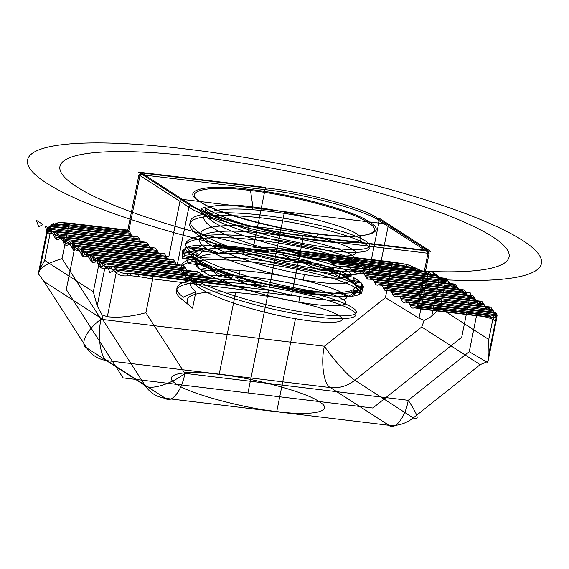 <?xml version="1.0" encoding="UTF-8"?>
<svg xmlns="http://www.w3.org/2000/svg" width="569" height="569" viewBox="0 0 569 569"><rect width="100%" height="100%" fill="white"/><g stroke="black" fill="none" stroke-linecap="round" stroke-linejoin="round"><path stroke-width="0.85" d="M483.579 303.882L481.943 301.421L484.041 304.977L392.468 293.931L392.027 292.758L483.6 303.81L484.902 305.788L483.458 303.803L480.997 304.159L478.934 301.684L479.695 301.286L388.122 290.24L387.361 290.638L478.934 301.684C477.363 302.416 476.097 301.598 475.151 299.244L383.577 288.191C384.53 290.553 385.789 291.364 387.361 290.638M482.299 316.293C487.569 317.282 491.36 318.512 493.672 319.998C495.201 321.136 496.161 320.802 496.538 318.996L497.15 314.949L496.68 315.525L496.175 313.718L494.454 312.879L494.66 312.417L405.903 301.712L495.35 312.303L494.98 316.606C494.369 318.035 493.266 318.235 491.652 317.203L488.728 315.639C492.377 316.798 485.329 316.535 482.299 316.293L476.509 315.717L469.247 351.734L408.243 400.313L184.875 373.364L145.899 312.722L152.712 278.917L152.314 276.164L138.843 273.952L128.31 273.369C124.476 273.746 121.169 273.013 118.373 271.171L112.605 266.121L221.305 279.301L112.84 266.214L110.777 268.397L114.753 271.754L117.1 270.033L229.648 283.611C234.791 286.584 240.36 287.914 246.363 287.615L249.777 287.537L130.756 273.177L130.088 275.666L138.281 276.548L138.843 273.952L249.777 287.537M81.026 253.518C82.171 256.349 83.686 257.323 85.57 256.448L88.031 256.1L89.923 259.258C91.061 262.081 92.576 263.063 94.468 262.188L96.922 261.832L99.454 259.877L197.877 271.747L97.32 259.82L96.566 260.218C94.995 260.943 93.729 260.133 92.775 257.771L92.334 256.605L185.444 267.835L183.012 265.353L90.563 254.137L182.848 265.275L88.43 254.087L87.676 254.478C86.097 255.211 84.838 254.393 83.885 252.039L81.666 248.404L173.239 259.45L81.787 248.482L79.262 250.438L81.026 253.518L83.885 252.039L175.458 263.084L177.115 265.474L180.238 265.161M67.789 244.983L69.887 243.013C68.316 243.738 67.057 242.927 66.104 240.566L63.884 236.932L60.997 237.273L152.57 248.319L153.324 247.928L61.758 236.882L59.653 238.852L61.473 238.966L62.803 240.879L65.663 239.4L157.229 250.445L157.677 251.612L66.104 240.566L63.244 242.045C64.382 244.876 65.897 245.858 67.789 244.983L70.648 242.614L69.887 243.013L161.461 254.059L162.222 253.66L72.775 242.671L164.349 253.717L72.775 242.671L70.25 244.627L72.135 247.785C73.28 250.616 74.795 251.59 76.68 250.716L78.778 248.745C77.206 249.478 75.947 248.66 74.994 246.306L72.896 242.743L70.364 244.706M302.68 235.438C264.99 231.647 203.802 214.982 191.412 205.139L188.887 207.102C201.597 217.202 264.4 234.3 303.085 238.191L427.952 253.262L416.814 308.519L418.044 308.22L429.19 252.963L379.224 220.736L377.588 218.276L427.554 250.502L302.68 235.438L303.085 238.191L291.492 295.667L272.828 290.702L152.314 276.164M54.994 231.199L52.106 231.54L143.68 242.586L144.434 242.188L52.86 231.142L50.762 233.112L52.462 233.155L54.994 231.199L146.681 242.323L54.994 231.199M480.997 304.159C479.112 305.034 477.597 304.052 476.452 301.229L474.681 298.142L472.106 298.419C470.214 299.294 468.7 298.32 467.562 295.489L465.677 292.331L463.216 292.686C461.324 293.561 459.809 292.587 458.671 289.756L456.9 286.676L454.318 286.954L452.263 284.479L455.143 284.137L362.972 273.077L365.12 275.524L456.921 286.598L457.362 287.772L365.661 276.705L367.453 279.109L379.224 220.736C366.507 210.637 303.711 193.531 265.026 189.641L140.159 174.576L128.566 232.045L68.87 224.84L56.836 224.022L51.893 225.232L47.383 228.759L47.611 227.899L49.88 226.121L49.802 226.939L54.631 224.079L130.557 233.24L128.9 230.85L58.934 222.408L70.165 223.176L127.776 230.132L128.9 230.85M454.318 286.954C452.433 287.829 450.918 286.847 449.773 284.016L448.009 280.937L446.188 280.816L444.126 278.348L446.252 278.405L347.951 266.605L351.486 269.215L448.031 280.866L448.472 282.032C449.425 284.393 450.684 285.204 452.263 284.479L358.847 273.205C356.564 273.845 354.43 272.928 352.453 270.453L351.486 269.215M446.188 280.816L445.42 281.214L443.365 278.739L444.126 278.348L343.327 266.185L446.252 278.405L447.888 280.866M96.922 261.832L98.757 264.834L93.323 291.762L97.192 305.951L104.724 268.604L106.545 266.392C104.155 266.527 102.534 265.567 101.673 263.511L101.232 262.337L202.023 274.5L198.119 271.84L99.454 259.877L97.32 259.82L95.222 261.79M429.488 274.45L427.796 274.656L419.004 318.27L424.175 320.411L431.715 316.3L439.24 278.952L437.198 276.562L434.396 274.471L429.488 274.45L427.938 272.217L429.325 271.897L317.779 258.44L433.222 272.231L324.522 259.051M113.665 270.503L116.026 268.788L227.579 282.245L221.305 279.301M80.585 252.352L83.444 250.865L175.017 261.918L173.36 259.528M496.68 315.525L488.949 353.214L488.75 339.465L494.176 312.545L492.47 309.614L490.649 309.493L488.586 307.025L397.013 295.98L490.713 307.075L399.26 296.108L400.917 298.497L492.491 309.543L494.376 313.178L405.149 302.111C403.577 302.836 402.311 302.025 401.358 299.664L400.917 298.497M182.777 253.504L186.091 247.6L182.585 250.73L182.777 253.504L198.588 255.41L203.09 250.332L202.699 249.606L186.091 247.6M192.948 261.306L188.254 263.49L186.17 256.932L192.948 261.306L199.982 262.153L202.265 264.549L201.262 265.062L188.254 263.49M352.88 277.046L355.789 283.703L359.651 281.42L352.88 277.046L342.787 275.83L353.598 283.44L350.817 280.353L342.787 275.83M467.121 294.322L465.812 292.338L466.26 293.504C467.206 295.866 468.472 296.677 470.044 295.951L472.931 295.61L381.479 284.635L383.136 287.025L474.71 298.071L476.452 301.229M361.777 289.088L363.335 286.527L361.087 282.701L361.777 289.088L359.971 288.867L360.284 288.455L355.689 285.602L352.574 281.676L359.935 287.999L359.971 288.867M334.444 269.052L317.388 263.44L325.696 270.744L334.444 269.052L320.503 267.366L299.699 261.306L319.017 269.941L320.503 267.366M350.845 297.096L342.453 293.334C348.818 293.17 353.79 292.58 357.368 291.577L350.845 297.096L347.382 296.677L341.116 293.746L336.073 292.558C342.374 292.395 347.232 291.797 350.668 290.766L352.503 293.526L358.669 292.196L352.908 289.927L355.824 286.726L360.106 291.321L360.284 288.455M94.468 262.188L96.566 260.218L192.585 271.804L193.873 271.47M233.006 275.467L231.732 278.063L216.846 269.962L233.006 275.467L228.432 274.912L218.34 276.449L211.376 269.301L228.432 274.912M443.464 278.689L445.527 281.164L440.1 308.085L431.715 316.3M47.483 228.368L49.752 226.59L134.782 236.853L135.543 236.455L49.88 226.121L47.611 227.899M408.037 301.769L409.808 304.23L495.478 314.565L496.943 316.741M252.366 209.712L252.921 206.952C272.459 209.371 291.947 213.197 311.392 218.425C291.762 214.122 272.089 211.213 252.366 209.712C213.802 206.725 193.289 213.403 209.285 225.274C223.297 236.903 270.709 251.775 307.722 257.906C345.547 264.557 365.312 261.605 348.577 253.397C333.818 245.431 285.659 234.279 247.906 231.818C209.349 228.83 188.83 235.509 204.826 247.38C218.845 259.009 266.249 273.881 303.263 280.012L304.379 274.486C342.204 281.136 361.969 278.184 345.234 269.976C330.475 262.01 282.316 250.858 244.563 248.397C229.442 247.309 217.315 247.551 208.183 249.115L188.453 246.775L193.197 250.097L203.368 245.026C197.002 245.182 192.03 245.772 188.453 246.775M207.962 249.13L218.709 253.177C226.22 251.47 234.577 251.164 243.781 252.259L259.677 255.46L243.447 253.923C204.89 250.936 184.37 257.608 200.366 269.478C214.385 281.114 261.797 295.987 298.81 302.118C336.628 308.768 356.4 305.809 339.665 297.608C324.906 289.642 276.747 278.49 238.994 276.022L240.104 270.495C201.547 267.515 181.027 274.187 197.023 286.058C211.042 297.694 258.454 312.559 295.467 318.697C333.285 325.347 353.057 322.388 336.322 314.188C321.563 306.222 273.404 295.069 235.651 292.601C197.087 289.614 176.575 296.293 192.571 308.163L182.699 299.899L183.254 297.132L195.914 291.584L192.571 308.163M437.198 276.562L437.419 275.218L436.323 274.791L438.265 276.989C440.264 278.782 441.964 279.365 443.365 278.739L341.784 266.484C338.377 266.982 335.127 265.929 332.026 263.326L330.468 262.017L436.323 274.791L433.222 272.231L434.396 274.471M488.949 353.214L487.747 362.609L496.538 318.996L494.98 316.606M101.609 263.355L98.821 264.998C99.938 267.508 101.908 268.71 104.724 268.604L107.363 268.077L107.754 266.37L109.028 265.894L106.545 266.392M47.561 230.68L47.49 231.69C47.469 233.596 48.308 234.2 50.001 233.503L52.106 231.54C50.755 232.166 50.193 231.718 50.435 230.203L50.47 225.993L137.79 236.583L50.477 226.049L47.782 227.828L47.561 230.68L50.584 229.371L139.889 240.146C140.842 242.501 142.101 243.319 143.68 242.586M70.165 223.176L68.87 224.84L62.057 258.646L101.04 319.287C97.164 335.326 100.471 358.065 107.057 360.639C98.359 359.43 91.566 355.184 86.694 347.894L43.955 281.406L102.392 319.095L145.131 385.583L86.694 347.894C79.205 344.75 87.085 329.024 101.04 319.287L324.401 346.237C332.602 358.641 349.33 377.339 354.828 380.241L413.258 417.931C419.794 421.231 418.123 415.356 408.243 400.313C405.498 417.084 394.836 430.811 388.855 425.278L330.418 387.589L107.057 360.639L165.487 398.328L388.855 425.278C397.617 426.174 405.754 423.727 413.258 417.931L480.144 364.665L421.714 326.976L354.828 380.241C347.318 386.038 339.181 388.485 330.418 387.589C323.832 385.014 320.525 362.275 324.401 346.237L385.405 297.658L392.219 263.852L253.44 247.11L272.992 247.65L393.513 262.188L406.977 264.4L283.426 249.492L272.992 247.65M107.363 268.077L110.777 268.397M372.581 278.902L374.246 281.292L465.812 292.338L464.155 289.948L372.467 278.824L464.041 289.87L465.791 292.409M148.338 244.713L148.779 245.879L57.213 234.833L56.765 233.66L148.338 244.713L146.681 242.323M472.86 298.028L470.805 295.553L379.231 284.507L378.47 284.898L470.044 295.951L472.106 298.419M363.235 287.622L361.265 293.689L359.736 290.752L363.235 287.622L355.824 286.726M52.462 233.155L54.354 236.313C55.492 239.144 57.007 240.118 58.899 239.243L59.653 238.852M298.81 302.118L299.92 296.591C337.744 303.241 357.51 300.283 340.774 292.082C326.023 284.116 277.864 272.964 240.104 270.495M268.348 251.754C247.408 247.899 228.994 245.68 213.119 245.09C228.333 248.98 246.74 251.199 268.348 251.754L213.119 245.09M474.567 298.071L472.931 295.61L381.479 284.635M61.473 238.966L63.998 237.01L155.572 248.056L157.229 250.445M128.566 232.045L127.776 230.132L138.921 174.868L140.159 174.576L141.446 172.912L138.921 174.868L188.887 207.102L177.115 265.474M426.401 272.373L427.796 274.656C424.282 274.436 420.598 273.013 416.757 270.389C417.504 268.952 417.49 268.454 416.728 268.881L426.401 272.373L315.39 258.639C309.621 258.788 304.052 257.451 298.675 254.635L295.574 253.148L414.595 267.508L416.728 268.881L298.675 254.635M416.757 270.389L414.467 268.973C415.214 267.494 415.256 267.003 414.595 267.508L406.977 264.4L406.65 266.221L392.219 263.852L393.513 262.188M114.753 271.754L116.133 273.106C119.241 275.332 123.025 276.235 127.477 275.816L128.31 273.369L246.363 287.615M496.758 317.836L495.286 315.66L410.256 305.404C411.202 307.758 412.468 308.576 414.04 307.843L491.652 317.203C493.309 317.353 493.984 318.284 493.672 319.998M467.562 295.489L466.26 293.504L374.686 282.459C375.632 284.813 376.898 285.631 378.47 284.898M76.68 250.716L78.778 248.745L170.351 259.791L171.113 259.4L81.666 248.404L79.262 250.438M182.265 258.106L182.493 251.825L184.74 255.652L182.265 258.106L195.828 259.741L196.12 256.278L193.346 253.141L182.493 251.825M297.487 262.679L310.788 261.534L282.324 254.549L297.487 262.679L282.928 260.922L286.349 259.4L291.236 259.172L244.115 250.602L244.563 248.397M350.077 275.602L338.775 270.68L343.996 277.615L350.077 275.602L339.473 274.322L325.866 269.123L340.091 277.146L339.473 274.322M463.97 292.288L461.907 289.82L370.334 278.767L369.58 279.166L461.153 290.211L464.041 289.87L465.677 292.331M262.188 286.399L239.321 277.338L267.345 284.272L265.936 284.28L262.188 286.399L246.548 284.514L235.033 276.819L263.497 283.803L246.548 284.514M239.321 277.338L235.033 276.819M202.457 263.561L212.799 268.362L213.624 271.207L202.457 263.561L195.75 262.75L207.052 267.672L200.046 269.578L195.75 262.75M93.323 291.762L44.674 260.382L50.108 233.454L50.762 233.112M85.57 256.448L87.676 254.478L179.377 265.545M51.893 225.232C52.213 223.702 53.13 223.318 54.631 224.079L58.934 222.408L56.836 224.022M419.004 318.27L385.405 297.658M50.435 230.203L47.49 231.69L39.958 269.037L44.674 260.382M392.468 293.931C393.421 296.285 394.68 297.103 396.259 296.371L487.825 307.416L490.713 307.075L492.349 309.543M483.458 303.803L481.822 301.342L390.37 290.375L392.027 292.758M219.157 374.388C252.885 377.78 307.63 392.688 318.711 401.494C336.123 411.067 313.042 416.586 276.747 411.529C243.027 408.137 188.275 393.229 177.194 384.424C159.782 374.85 182.862 369.331 219.157 374.388L235.651 292.601M244.115 250.602C228.987 248.802 217.009 248.312 208.183 249.115M326.343 292.608C313.092 293.86 298.753 292.096 283.326 287.309C298.512 289.927 312.317 291.634 324.764 292.438L341.116 293.746M283.326 287.309L306.997 291.164L326.336 292.494M77.441 250.317L79.141 250.36M494.376 313.178L496.026 314.067L496.474 315.866C496.033 316.257 495.293 315.205 494.241 312.701L492.932 310.71L401.358 299.664M208.034 249.144L203.09 250.332M456.779 286.598L455.143 284.137L362.816 272.999L358.847 273.205M106.04 268.397L106.446 266.705L107.726 266.228L213.012 278.924C209.285 279.436 206.035 278.383 203.254 275.766L101.673 263.511L98.821 264.998M88.152 256.178L90.677 254.215L92.334 256.605L89.475 258.084M88.031 256.1L90.563 254.137L88.43 254.087L86.332 256.057M487.747 362.609L469.247 351.734M118.373 271.171L116.133 273.106L107.342 316.713C118.523 317.971 131.375 316.641 145.899 312.722M359.935 287.999C354.338 282.174 336.293 275.645 305.809 268.412C262.345 258.262 206.291 253.404 188.695 259.941C179.427 263.219 179.1 268.248 187.713 275.026C204.022 288.22 259.03 305.162 301.997 311.983C324.166 315.518 340.056 316.67 349.665 315.432C368.812 313.185 345.781 300.432 301.35 290.517C278.625 285.375 255.851 281.861 233.02 279.976C188.375 276.221 164.654 283.668 183.254 297.132M191.412 205.139L141.446 172.912L266.32 187.976C304.01 191.767 365.198 208.432 377.588 218.276M379.231 284.507L381.358 284.557M361.265 293.689L359.217 293.44L358.669 292.196M365.661 276.705L365.12 275.524M192.585 271.804C189.982 272.416 187.855 271.498 186.191 269.045L92.775 257.771L89.923 259.258M299.92 296.591C270.488 291.584 233.902 281.349 213.624 271.207L200.046 269.578M490.649 309.493L489.888 309.892L487.825 307.416C486.253 308.149 484.994 307.331 484.041 304.977L485.343 306.961L484.902 305.788M52.583 233.233L55.108 231.277L56.765 233.66L53.913 235.146M50.57 226.206C50.904 224.727 51.843 224.335 53.386 225.047L130.998 234.407L130.557 233.24M50.001 233.503L52.206 231.483M311.392 218.425C342.894 226.199 359.544 232.941 361.336 238.66C360.006 243.731 344.089 244.222 313.583 240.139C273.298 234.506 221.113 219.243 204.477 207.23L201.085 208.716C217.386 221.91 272.402 238.852 315.368 245.666C359.274 253.084 382.247 249.364 362.901 239.563C345.86 230.04 290.09 216.81 246.384 213.667C223.845 211.967 207.585 212.657 197.607 215.736C177.727 221.647 200.004 238.119 243.696 251.704C286.42 265.524 341.72 274.094 358.584 271.228C367.474 269.791 367.432 266.605 358.449 261.669C341.4 252.138 285.638 238.916 241.932 235.765C197.294 232.017 173.566 239.457 192.166 252.928C210.679 268.255 281.84 288.106 324.764 292.438M324.899 259.158L330.468 262.017M370.334 278.767L372.467 278.824M193.346 253.141L193.481 256.704L184.74 255.652M397.013 295.98L396.259 296.371M342.453 293.334L336.073 292.558M488.728 315.639L415.925 306.855L414.04 307.843M201.085 208.716L200.523 211.483L210.395 219.748L210.957 216.988L204.477 207.23M193.481 256.704L196.654 258.596L195.828 259.741M250.061 189.491C206.654 183.453 179.05 190.053 199.868 201.497C213.126 212.031 278.604 229.862 318.939 233.916C362.346 239.962 389.95 233.361 369.132 221.917C355.874 211.383 290.396 193.552 250.061 189.491L250.531 190.53C290.162 194.513 354.501 212.038 367.524 222.387C387.987 233.631 360.867 240.118 318.206 234.179C278.575 230.189 214.236 212.671 201.213 202.322C180.75 191.077 207.877 184.591 250.531 190.53L252.921 206.952C216.625 201.895 193.545 207.415 210.957 216.988M458.223 288.583L456.9 286.676M414.467 268.973L406.65 266.221M102.392 319.095L102.093 314.927L97.192 305.951M220.921 279.194L112.605 266.121L110.535 268.305M388.122 290.24L390.37 290.375M196.654 258.596L200.615 263.248L194.427 257.935L186.17 256.932M361.087 282.701L352.574 281.676M231.732 278.063L218.34 276.449M438.194 277.807L438.415 276.463L437.312 276.029L332.026 263.326M458.671 289.756L457.362 287.772C458.315 290.126 459.581 290.944 461.153 290.211L463.216 292.686M98.373 263.824L101.232 262.337L99.568 259.955L97.043 261.911M367.453 279.109L369.58 279.166M310.788 261.534L291.236 259.172M216.846 269.962L211.376 269.301M343.327 266.185L341.784 266.484M210.395 219.748C224.414 231.377 271.818 246.249 308.839 252.38C346.656 259.037 366.429 256.078 349.686 247.871C334.935 239.905 286.776 228.759 249.023 226.291C210.459 223.304 189.946 229.983 205.942 241.853C219.954 253.482 267.366 268.355 304.379 274.486M493.792 311.528L492.47 309.614M497.15 315.006L495.35 312.36L408.151 301.84M430.889 274.137L429.325 271.897L432.988 272.138L434.161 274.379M165.487 398.328C156.788 397.119 150.003 392.873 145.131 385.583C150.209 390.547 172.066 383.833 184.875 373.364C182.137 390.135 171.475 403.862 165.487 398.328M161.461 254.059C159.889 254.784 158.623 253.973 157.677 251.612M71.694 246.612L74.553 245.132L166.127 256.178L166.568 257.352L74.994 246.306L72.135 247.785M282.324 254.549L203.368 245.026M455.079 286.556L453.016 284.08L359.907 272.85M317.388 263.44L299.699 261.306M332.709 293.263C324.7 294.65 315.959 294.778 306.499 293.647L306.997 291.164M47.668 229.57L50.691 228.269L139.448 238.973L137.79 236.583M474.681 298.142L476.011 300.055M352.503 293.526L348.342 296.534C362.176 295.745 363.876 292.409 353.434 286.534C336.386 277.003 280.624 263.781 236.917 260.63C214.378 258.938 198.112 259.628 188.133 262.707C168.253 268.618 190.537 285.09 234.222 298.675C256.576 305.66 278.981 311.015 301.442 314.742C345.34 322.161 368.321 318.441 348.975 308.633C331.926 299.109 276.164 285.887 232.458 282.736C187.82 278.988 164.092 286.427 182.699 299.899M137.67 236.512L135.543 236.455M61.36 238.895L63.884 236.932L153.324 247.928M374.686 282.459L374.246 281.292M343.996 277.615L340.091 277.146M348.342 296.534L347.382 296.677M68.543 244.585L70.25 244.627M307.722 257.906L308.839 252.38M313.583 240.139L318.206 234.179L318.939 233.916M445.42 281.214C443.656 281.897 441.594 281.143 439.24 278.952L439.346 277.508L438.265 276.989M170.351 259.791C168.78 260.524 167.521 259.706 166.568 257.352M218.709 253.177L193.197 250.097M227.579 282.245L229.648 283.611M247.906 231.818L249.023 226.291M481.758 303.761L479.695 301.286L481.822 301.342L390.249 290.297M487.825 361.457L480.144 364.665M173.239 259.45L171.113 259.4M338.775 270.68L325.866 269.123M449.332 282.85L448.009 280.937M494.241 312.701L492.875 310.56M54.354 236.313L57.213 234.833C58.159 237.188 59.425 238.006 60.997 237.273L58.899 239.243M424.175 320.411L421.714 326.976M146.56 242.245L144.434 242.188M166.127 256.178L164.462 253.795M194.427 257.935L199.982 262.153M355.789 283.703L353.598 283.44M383.577 288.191L383.136 287.025M253.44 247.11L265.026 189.641L266.32 187.976M62.803 240.879L63.244 242.045M139.448 238.973L139.889 240.146M405.903 301.712L405.149 302.111M202.699 249.606L194.363 252.152L197.457 253.347L196.12 256.278M243.447 253.923L243.781 252.259M449.773 284.016L448.472 282.032L352.453 270.453M429.19 252.963L427.952 253.262L427.554 250.502L429.19 252.963M43.955 281.406L38.443 273.874L38.592 272.373L47.383 228.759L49.802 226.939M107.342 316.713L102.093 314.927M283.426 249.492L295.574 253.148M194.363 252.152L182.585 250.73M360.106 291.321L359.217 293.44M325.696 270.744L319.017 269.941M357.368 291.577L350.668 290.766M212.799 268.362L207.052 267.672M410.256 305.404L409.808 304.23M202.023 274.5L203.254 275.766M276.747 411.529L295.467 318.697M496.886 315.07L496.388 313.256L494.66 312.417L495.35 312.303L497.15 314.949M134.782 236.853C133.21 237.579 131.951 236.768 130.998 234.407M363.335 286.527L355.689 285.602M175.017 261.918L175.458 263.084M416.814 308.519L476.509 315.717M440.1 308.085L488.75 339.465M301.257 262.366L286.349 259.4M62.057 258.646C48.031 262.885 40.214 267.458 38.592 272.373M265.936 284.28C301.008 292.736 328.235 296.833 347.623 296.556M164.349 253.717L162.222 253.66M359.651 281.42L350.817 280.353M259.677 255.46L282.928 260.922M267.345 284.272L263.497 283.803M415.925 306.855L418.044 308.22M262.401 288.86L272.828 290.702M317.779 258.44L315.39 258.639M213.012 278.924L214.883 278.668M197.457 253.347L198.588 255.41M201.262 265.062L200.615 263.248M306.499 293.647L277.48 286.598M127.477 275.816L130.088 275.666M138.281 276.548L152.712 278.917L291.492 295.667M39.958 269.037L38.443 273.874M200.523 211.483C216.832 224.67 271.847 241.612 314.813 248.433C358.712 255.851 381.685 252.124 362.346 242.323C345.298 232.799 289.536 219.577 245.829 216.426C223.29 214.726 207.031 215.416 197.052 218.496C177.165 224.414 199.449 240.886 243.134 254.471C285.866 268.284 341.165 276.861 358.022 273.988C377.169 271.74 354.131 258.987 309.707 249.073C266.242 238.923 210.189 234.065 192.592 240.602C168.765 247.33 204.641 268.476 258.81 282.43M152.57 248.319C150.998 249.051 149.732 248.24 148.779 245.879M238.994 276.022C200.43 273.035 179.918 279.713 195.914 291.584M359.736 290.752L352.908 289.927M185.444 267.835L186.191 269.045M489.888 309.892C488.003 310.766 486.488 309.792 485.343 306.961M303.263 280.012C322.367 283.191 336.044 284.315 344.309 283.369C357.104 280.503 346.834 274.457 313.491 265.246M202.265 264.549L213.603 271.2M247.956 392.959L284.5 211.704M123.082 377.894L372.823 408.023L461.708 337.239L470.627 293.028L376.97 281.733L388.556 224.257L180.444 199.15L168.851 256.619L75.2 245.324L66.289 289.529L123.082 377.894M114.156 270.453L109.874 272.686L107.385 266.079L114.156 270.453M105.265 264.713L100.983 266.953L98.487 260.346L105.265 264.713M96.374 258.98L92.093 261.214L89.596 254.606L96.374 258.98M87.477 253.241L83.202 255.481L80.706 248.873L87.477 253.241M78.586 247.508L74.311 249.741L71.815 243.141L78.586 247.508M69.695 241.775L65.414 244.009L62.917 237.401L69.695 241.775M60.805 236.035L56.523 238.276L54.027 231.668L60.805 236.035M51.914 230.303L47.632 232.536L45.136 225.936L51.914 230.303M43.016 224.57L38.742 226.803L36.245 220.196L43.016 224.57M430.477 251.299L379.665 218.524L430.477 251.299L303.526 235.986A89.333 15.733 11.4 0 1 189.335 204.89L138.523 172.115L189.335 204.89A89.333 15.733 11.4 0 0 303.526 235.986L430.477 251.299M265.474 187.429L138.523 172.115L265.474 187.429M60.712 171.724A229.065 40.342 11.4 0 1 378.954 192.82A229.065 40.342 11.4 0 1 413.834 270.581A229.065 40.342 11.4 0 1 60.712 171.724M28.45 165.963A262.096 46.16 11.4 0 1 392.567 190.096A262.096 46.16 11.4 0 1 432.483 279.066A262.096 46.16 11.4 0 1 28.45 165.963"/></g></svg>
